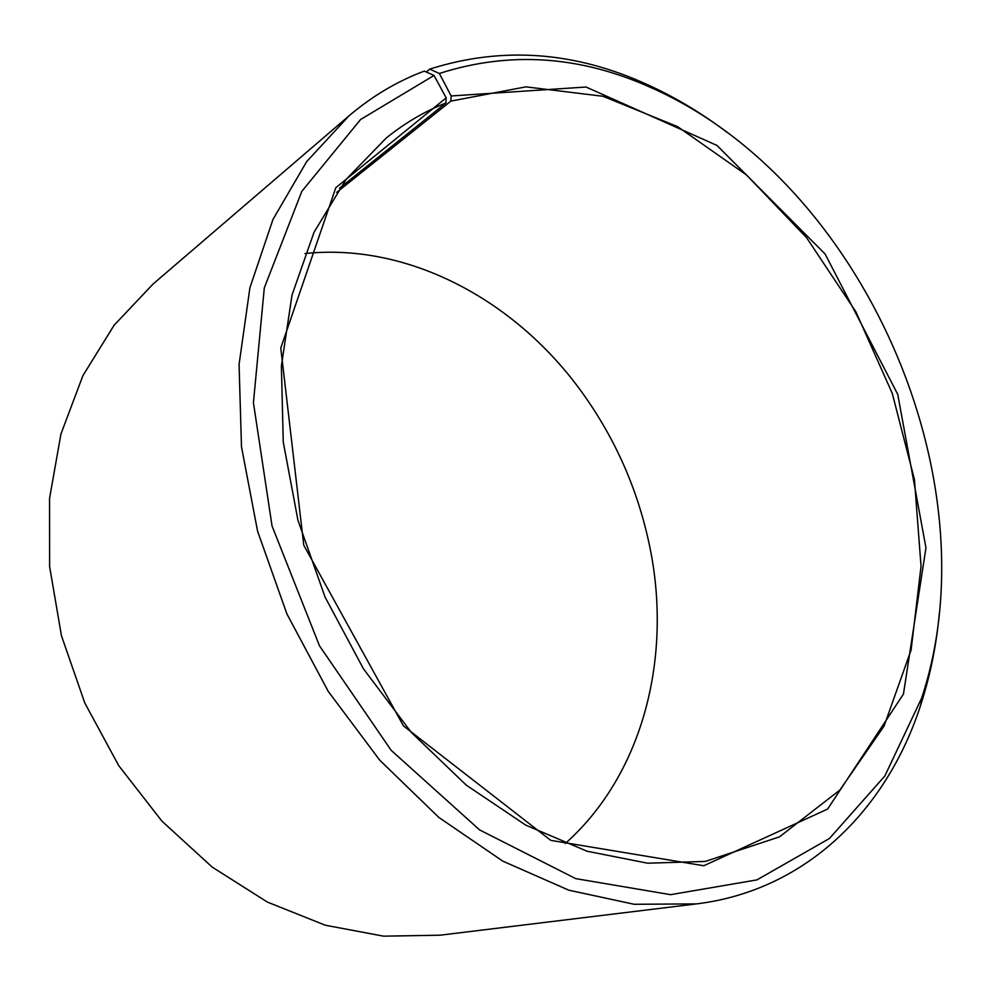 <?xml version="1.0" encoding="UTF-8"?>
<svg xmlns="http://www.w3.org/2000/svg" width="991" height="991" viewBox="0 0 991 991"><rect width="100%" height="100%" fill="white"/><g stroke="black" fill="none" stroke-linecap="round" stroke-linejoin="round"><path stroke-width="1.49" d="M426.303 71.996L429.735 69.122L439.372 73.483L451.153 95.978L450.893 101.094L336.692 192.365M450.893 101.094L525.899 86.861L602.986 96.276L677.72 126.712L746.545 175.011L806.674 237.803L855.852 311.731L892.284 393.427L914.433 479.483L921.048 566.282L911.113 649.935L884.034 726.13L839.823 790.112L779.471 836.862L705.27 861.439L647.643 863.198L587.068 851.232L525.775 825.131L466.303 785.169L411.327 732.436L363.474 668.851L325.073 597.077L297.957 520.312L283.265 442.11L281.394 365.952L291.998 295.095L314.048 232.228L346.057 179.433L386.205 138.059C404.799 123.057 424.718 111.364 445.95 102.977L339.616 188.154M304.968 253.523C407.97 242.795 512.867 299.27 578.509 387.592C614.915 436.672 638.96 491.202 650.653 551.169C671.613 659.201 642.589 774.751 565.217 843.564M939.332 613.28C936.458 644.955 930.301 675.367 920.862 704.514C887.527 808.396 807.293 890.314 696.562 903.891L440.091 935.194L383.542 936.161L325.283 925.222L267.397 902.083L212.136 867.063L161.867 821.068L118.771 765.684L84.817 703.04L61.454 635.727L49.612 566.567L49.55 498.423L60.947 434.008L82.897 375.663L114.089 325.259L152.936 284.144L348.993 115.86C372.195 96.139 397.292 81.212 424.272 71.104L434.046 75.452L446.161 97.874L445.95 102.977M429.735 69.122C502.065 46.143 574.644 51.334 647.47 84.656C675.354 97.341 701.962 113.308 727.295 132.534M696.562 903.891L634.19 904.288L568.834 890.191L502.833 861.154L438.852 817.439L379.739 760.184L328.256 691.408L286.894 613.912L257.561 531.114L241.482 446.73L239.066 364.465L249.918 287.737L272.983 219.42L306.64 161.644L348.993 115.86M439.372 73.483C510.105 50.764 581.221 55.731 652.722 88.397C862.727 182.133 994.035 479.83 921.642 698.11L884.827 776.003L829.43 838.51L756.951 879.884L670.61 894.675L575.709 878.621L479.607 829.925L391.185 750.336L319.474 645.785L272.042 525.961L253.423 402.73L264.3 287.91L301.834 191.325L360.6 119.49L434.046 75.452M451.153 95.978L586.015 87.022L716.988 145.442L825.119 254.03L897.735 394.368L925.953 547.85L903.445 694.072L827.634 809.052L703.771 865.75L550.773 840.368L403.473 725.932L303.779 545.248L280.775 348.014L335.813 187.708L446.161 97.874M652.722 88.397L647.47 84.656M921.642 698.11L920.862 704.514"/></g></svg>
